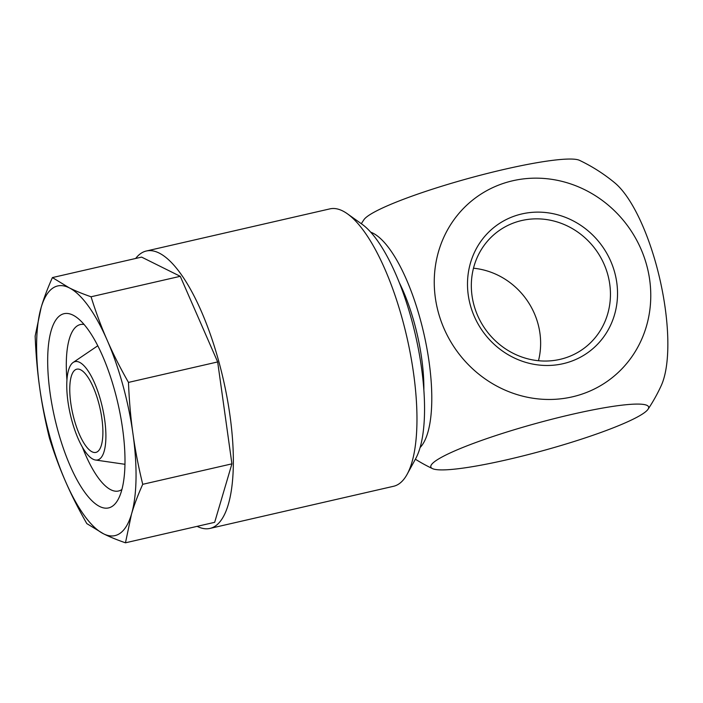 <?xml version="1.0" encoding="UTF-8"?>
<svg xmlns="http://www.w3.org/2000/svg" width="703" height="703" viewBox="0 0 703 703"><rect width="100%" height="100%" fill="white"/><g stroke="black" fill="none" stroke-linecap="round" stroke-linejoin="round"><path stroke-width="1.05" d="M97.576 451.625A42.69 13.902 -102.9 0 0 99.22 404.946A42.69 13.902 -102.9 0 0 76.785 369.18A42.69 13.902 -102.9 0 0 72.778 413.9A42.69 13.902 -102.9 0 0 95.88 452.398A42.69 13.902 -102.9 0 0 97.576 451.625M538.48 360.727A72.576 68.024 54.9 0 0 473.479 268.221M474.007 305.295A72.576 68.024 54.9 0 0 582.611 349.329A72.576 68.024 54.9 0 0 596.548 250.839A72.576 68.024 54.9 0 0 499.165 230.566A72.576 68.024 54.9 0 0 474.007 305.295M507.513 459.63A112.955 14.042 -15.4 0 1 432.468 468.611A112.955 14.042 -15.4 0 1 536.002 423.452A112.955 14.042 -15.4 0 1 648.052 409.225A112.955 14.042 -15.4 0 1 507.513 459.63M614.756 182.824A170.767 170.767 0 0 0 579.5 160.337A112.955 14.042 164.6 0 0 504.446 169.318A112.955 14.042 164.6 0 0 363.917 219.723A170.767 170.767 0 0 0 361.324 223.721M614.747 182.824A112.955 36.784 77.1 0 1 659.862 279.17A112.955 36.784 77.1 0 1 661.268 385.525A170.767 170.767 0 0 1 648.052 409.225M572.277 396.861A112.955 105.872 -125.1 0 1 437.486 255.47A112.955 105.872 -125.1 0 1 617.77 214.09A112.955 105.872 -125.1 0 1 572.277 396.861M370.683 232.166A112.955 36.784 77.1 0 1 423.804 333.336A112.955 36.784 77.1 0 1 420.113 447.547M563.138 363.679A78.27 73.358 54.9 0 0 614.642 272.254A78.27 73.358 54.9 0 0 521.89 213.932A78.27 73.358 54.9 0 0 470.386 305.357A78.27 73.358 54.9 0 0 563.138 363.679M399.216 282.448A92.497 30.124 77.1 0 1 423.865 389.849M73.042 362.537A50.431 16.424 77.1 0 1 73.13 362.476A50.431 16.424 77.1 0 1 102.339 407.116A50.431 16.424 77.1 0 1 95.52 460.017A50.431 16.424 77.1 0 1 70.362 414.612A50.431 16.424 77.1 0 1 73.042 362.537M66.934 379.831A85.388 27.804 77.1 0 1 76.943 326.095A85.388 27.804 77.1 0 1 80.344 324.558A85.388 27.804 77.1 0 1 84.061 324.461M121.935 489.464A85.388 27.804 77.1 0 1 118.543 491.002A85.388 27.804 77.1 0 1 82.374 447.099M60.08 315.498A99.615 32.435 77.1 0 1 76.302 317.141A99.615 32.435 77.1 0 1 117.946 403.531A99.615 32.435 77.1 0 1 118.139 499.438A99.615 32.435 77.1 0 1 60.968 441.08A99.615 32.435 77.1 0 1 60.08 315.498M91.065 296.771C95.916 312.352 101.285 326.816 107.164 340.19C112.963 353.574 120.072 367.651 128.473 382.406C129.22 400.868 130.723 418.057 132.99 433.962C135.178 449.894 138.421 466.678 142.727 484.314C137.885 495.088 134.141 505.035 131.487 514.157L125.468 542.804C116.839 539.816 109.527 536.811 103.534 533.805L86.812 523.603C78.402 508.849 71.302 494.771 65.502 481.388C59.614 468.022 54.245 453.549 49.395 437.969C45.097 420.324 41.855 403.54 39.667 387.617C37.4 371.702 35.897 354.523 35.15 336.06L41.169 307.413A128.078 41.705 77.1 0 1 69.131 287.773A128.078 41.705 77.1 0 1 107.164 340.19A128.078 41.705 77.1 0 1 132.99 433.962A128.078 41.705 77.1 0 1 131.487 514.157A128.078 41.705 77.1 0 1 103.534 533.805A128.078 41.705 77.1 0 1 65.502 481.388A128.078 41.705 77.1 0 1 39.667 387.617A128.078 41.705 77.1 0 1 41.169 307.413C43.832 298.292 47.576 288.344 52.409 277.58L69.131 287.773C75.124 290.778 82.436 293.784 91.065 296.771L180.258 276.305L141.602 257.105L52.409 277.58M128.473 382.406L217.666 361.94L180.258 276.305M142.727 484.314L231.92 463.848L217.666 361.94M125.468 542.804L214.661 522.329L231.92 463.848M197.139 526.354A142.305 46.336 -102.9 0 0 209.96 528.419A142.305 46.336 -102.9 0 0 215.628 525.853A142.305 46.336 -102.9 0 0 221.102 370.235A142.305 46.336 -102.9 0 0 146.294 251.015A142.305 46.336 -102.9 0 0 140.635 253.59A142.305 46.336 -102.9 0 0 135.661 258.467M209.96 528.419L393.557 486.283A142.305 46.336 -102.9 0 0 399.225 483.717A142.305 46.336 -102.9 0 0 407.169 474.226A142.305 46.336 -102.9 0 0 406.896 337.212A142.305 46.336 -102.9 0 0 347.396 213.8A142.305 46.336 -102.9 0 0 329.892 208.879L146.294 251.015M347.396 213.8L361.948 224.16A128.078 41.705 77.1 0 1 415.491 335.243A128.078 41.705 77.1 0 1 415.737 458.549L407.169 474.226M415.376 459.217A170.767 170.767 0 0 0 432.468 468.611M95.52 460.017L124.976 464.305M73.13 362.476L97.77 345.779"/></g></svg>
